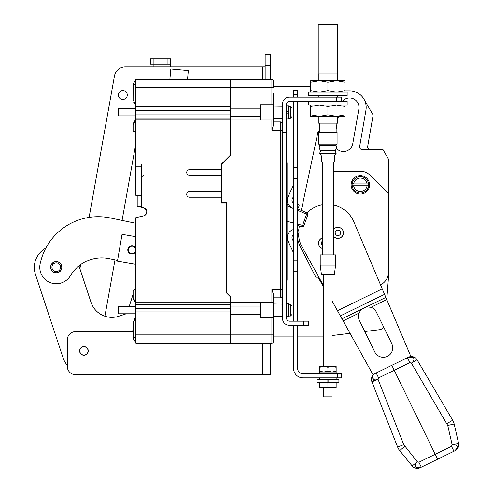 <?xml version="1.0" encoding="UTF-8"?>
<svg xmlns="http://www.w3.org/2000/svg" width="493" height="493" viewBox="0 0 493 493"><rect width="100%" height="100%" fill="white"/><g stroke="black" fill="none" stroke-linecap="round" stroke-linejoin="round"><path stroke-width="0.74" d="M347.152 92.148L347.152 95.796L308.673 95.796L308.673 92.148L347.152 92.148M332.035 371.993L336.158 371.993L336.158 371.26L332.035 371.993L327.913 371.26L323.79 371.993L332.035 371.993M336.158 373.756L336.158 371.993L319.667 371.993L323.79 371.993L319.667 371.26L319.667 373.756M319.667 371.26L319.667 366.502L336.158 366.502L336.158 371.26M319.667 367.236L323.79 366.502L327.913 367.236L327.913 371.26M327.913 367.236L332.035 366.502L336.158 367.236M332.091 387.825L332.091 396.84L323.735 396.84L323.735 387.825M323.735 366.502L323.735 274.416M332.091 366.502L332.091 274.416M319.667 153.36L320.66 150.722L319.008 148.085L319.889 145.447L318.743 144.129L318.743 132.426L337.083 132.426L337.083 144.129L335.936 145.447L336.818 148.085L335.166 150.722L336.158 153.36L334.377 155.998L334.377 162.068L321.448 162.068L321.448 155.998L319.667 153.36L336.158 153.36M318.743 144.129L337.083 144.129M319.889 145.447L335.936 145.447M319.008 148.085L336.818 148.085M320.66 150.722L335.166 150.722M321.448 155.998L334.377 155.998M336.158 377.848L336.158 379.604M319.667 377.848L319.667 379.604M327.032 379.604L328.794 379.604L328.794 382.328L338.907 382.328L338.907 379.604L328.794 379.604L328.794 382.328L316.919 382.328L316.919 379.604L327.032 379.604L327.032 382.328M292.029 116.558L292.029 108.022L292.029 116.558L292.029 108.022L292.029 116.558L290.494 118.129L288.423 118.228M332.035 387.825L336.158 387.825L336.158 387.091L332.035 387.825L327.913 387.091L323.79 387.825L332.035 387.825M319.667 387.825L323.79 387.825L319.667 387.091L319.667 387.825M336.158 382.328L336.158 387.091M327.913 387.091L327.913 383.067L332.035 382.328L336.158 383.067M319.667 387.091L319.667 383.067L323.79 382.328L327.913 383.067M319.667 382.328L319.667 383.067M293.569 234.674A3.519 3.519 0 0 0 292.318 239.099L293.569 241.786M293.569 254.16L293.052 251.849L288.066 241.145A8.356 8.356 0 0 1 293.569 229.516M293.569 208.373A8.356 8.356 0 0 1 288.066 196.75L293.052 186.046A5.497 5.497 0 0 0 293.569 183.79L293.569 183.723M293.569 196.232L292.343 198.734A3.519 3.519 0 0 0 293.569 203.221M293.569 101.293L293.569 321.165M293.569 325.294L293.569 368.431A9.41 9.41 0 0 0 302.979 377.848L341.631 377.848L341.631 373.756L337.674 373.756L337.674 377.848M293.569 94.527L297.661 94.527L297.661 90.564L293.569 90.564L293.569 97.164M297.661 325.294L297.661 368.481A5.275 5.275 0 0 0 302.936 373.756L337.674 373.756M293.569 271.735L297.661 271.735L297.661 321.165M293.569 260.742L297.661 260.742L297.661 271.735M293.569 178.515L297.661 178.515L297.661 260.742M293.569 167.521L297.661 167.521L297.661 178.515M297.661 94.527L297.661 97.164M297.661 101.293L297.661 167.521M297.661 229.898A3.519 3.519 0 0 1 299.122 232.302L297.661 234.834M297.661 203.061L299.122 205.593A3.519 3.519 0 0 1 297.661 207.997M318.238 73.901L318.238 24.65L337.588 24.65L337.588 73.901M318.281 123.151L318.281 116.379L337.545 116.379L337.545 123.151L318.281 123.151M318.281 97.164L318.281 95.796M318.262 73.901L337.563 73.901L337.545 80.716L318.281 80.716L318.281 73.901M337.545 97.164L337.545 95.796M319.667 132.426L319.667 123.151M336.158 132.426L336.158 123.151M292.91 325.294L289.305 325.294A6.773 6.773 0 0 1 282.532 318.527L282.532 103.937L282.532 106.254L273.295 106.112M118.511 108.682L135.834 108.682L118.511 108.682L118.511 115.892L135.834 115.892M273.295 118.468L282.532 118.326L282.532 127.021M286.667 111.412L288.423 111.412L288.423 105.761L286.667 105.761M286.667 118.819L288.423 118.819L288.423 113.168L286.667 113.168M333.41 162.068L333.41 254.893M322.416 162.068L322.416 254.893M282.532 304.132L273.295 303.99M135.834 306.566L118.511 306.566L118.511 313.776L135.834 313.776M273.295 316.346L282.532 316.204L282.532 318.527M292.029 314.435L292.029 305.9L292.029 314.435L292.029 305.9L292.029 314.435L290.494 316.013L288.423 316.105M345.082 90.613L336.497 92.148L327.913 90.613L319.328 92.148L310.738 90.613L310.738 80.716L345.082 80.716L345.082 92.148M310.738 82.251L319.328 80.716L327.913 82.251L336.497 80.716L345.082 82.251M327.913 90.613L327.913 82.251M310.738 90.613L310.738 92.148M320.216 265.098L320.216 254.893L335.61 254.893L335.61 265.098L334.396 274.416L321.424 274.416L320.216 265.098L335.61 265.098M288.423 304.23L290.494 304.329L292.029 305.9M297.661 210.345L306.615 214.153L307.151 212.896A1.362 1.362 0 0 1 307.903 214.615L306.615 214.153L302.56 225.424L303.842 225.886L307.903 214.615M286.667 204.201L288.824 205.119M297.661 208.866L307.151 212.896A1.362 0.961 -70.2 0 1 307.527 214.48M286.667 222.614L287.062 222.719M297.661 225.535L302.209 226.737L297.661 225.535M302.209 226.737A1.362 1.362 0 0 0 303.842 225.886A1.362 1.362 0 0 1 302.209 226.737L302.56 225.424L297.661 224.124M286.667 303.639L288.423 303.639L288.423 316.697L286.667 316.697M288.423 111.412L288.423 113.168M288.423 106.352L290.494 106.445L292.029 108.022M282.532 103.937A6.773 6.773 0 0 1 289.305 97.164L336.355 97.164L336.355 101.293L347.152 101.293L347.152 104.947L308.673 104.947L308.673 101.293M336.355 101.293L289.305 101.293A2.638 2.638 0 0 0 286.667 103.937L286.667 318.527A2.638 2.638 0 0 0 289.305 321.165A2.638 2.638 0 0 1 286.667 318.527M289.305 321.165L303.374 321.165L303.374 325.294L289.305 325.294M282.532 145.928L286.667 145.928M282.532 132.21L286.667 132.21M289.305 97.164L292.91 97.164M289.305 101.293A2.638 2.638 0 0 0 286.667 103.937M303.374 321.165L308.655 321.165L308.655 325.294L303.374 325.294M341.631 101.293L341.631 97.164L336.355 97.164M336.497 116.379L345.082 116.379L345.082 114.844L336.497 116.379L327.913 114.844L319.328 116.379L336.497 116.379M310.738 116.379L319.328 116.379L310.738 114.844L310.738 116.379M345.082 104.947L345.082 114.844M327.913 114.844L327.913 106.482L336.497 104.947L345.082 106.482M310.738 114.844L310.738 106.482L319.328 104.947L327.913 106.482M310.738 104.947L310.738 106.482M230.687 296.447L226.552 292.318L226.552 202.432L221.499 202.432L221.499 164.526L230.687 155.338L230.687 154.857L221.055 164.483L221.055 169.672L189.485 169.672A2.773 2.773 0 0 0 186.711 172.445A2.773 2.773 0 0 0 189.485 175.212L221.055 175.212L221.055 191.66L189.485 191.66A2.773 2.773 0 0 0 186.711 194.433A2.773 2.773 0 0 0 189.485 197.2L221.055 197.2L221.055 202.962L226.287 202.962L226.287 292.713L230.687 297.106L230.687 296.447L230.687 306.098L260.236 306.098L260.236 317.732L271.889 317.732L271.889 343.146L230.687 343.146L230.687 334.883L135.834 334.883L135.834 343.146L230.687 343.146M230.687 306.098L230.687 334.883L273.295 334.883L273.295 341.741A1.405 1.405 0 0 1 271.889 343.146A1.405 1.405 0 0 0 273.295 341.741L273.295 334.883L273.295 341.741M273.295 93.208L273.295 119.854L271.889 119.854L271.889 130.189L280.554 130.189L280.554 289.545L271.889 289.545L273.295 294.161L273.295 334.883M273.295 87.532L273.295 80.716A1.405 1.405 0 0 0 271.889 79.311L135.834 79.311L135.834 106.574L230.687 106.574L230.687 108.22L260.236 108.22L260.236 119.854M230.687 108.22L230.687 118.006L135.834 118.006L135.834 119.762L230.687 119.762L230.687 118.006M230.687 155.338L230.687 119.762M230.687 119.854L271.889 119.854M271.889 289.545L271.889 302.603L230.687 302.603M271.889 302.603L273.295 302.603L273.295 297.815L280.554 297.815L280.554 289.545L281.959 289.545L281.959 296.404L281.959 123.324A1.405 1.405 0 0 0 280.554 121.919L273.295 121.919L273.295 119.854L273.295 125.573L271.889 130.189M230.687 116.36L260.236 116.36M230.687 106.574L230.687 87.575L271.889 87.575L271.889 104.726L260.236 104.726L260.236 108.22M242.907 343.146L241.287 343.146L242.907 343.146M271.889 104.726L273.295 104.726M280.554 121.919L280.554 130.189L281.959 130.189L281.959 126.054M281.959 281.324L282.532 281.324M281.959 161.759L282.532 161.759M281.959 296.404A1.405 1.405 0 0 1 280.554 297.815A1.405 1.405 0 0 0 281.959 296.404M286.667 280.918A1.362 1.362 0 0 0 287.062 279.962L287.062 279.962A1.362 1.362 0 0 1 286.667 280.918A1.362 1.362 0 0 0 287.062 279.962L287.062 163.121A1.362 1.362 0 0 0 286.667 162.16A1.362 1.362 0 0 1 287.062 163.121A1.362 1.362 0 0 0 286.667 162.16M273.295 294.161L273.239 293.514M273.295 317.732L271.889 317.732M230.687 314.244L260.236 314.244M260.236 302.603L260.236 306.098M135.834 87.575L230.687 87.575L230.687 79.311M230.687 304.452L135.834 304.452L135.834 217.69L143.636 215.872C147.795 213.186 147.795 210.505 143.636 207.818A4.135 4.135 0 0 1 146.704 212.859M135.353 302.221L134.182 301.007L135.353 302.221M133.369 299.374L133.11 297.698L133.369 299.374M135.834 302.554L133.11 297.68L133.11 290.821L135.834 288.097M135.834 342.493L133.172 338.66L133.11 337.871L133.11 322.656L135.834 317.782M135.834 336.855L133.172 338.66L133.258 321.387M134.133 319.396L135.384 318.096M133.11 322.656L133.332 321.103M134.188 319.322L135.328 318.133M133.11 297.68L133.11 290.821M137.202 195.32L137.202 206.314L141.38 206.314M133.11 124.778L133.11 131.594L133.11 124.778L135.834 119.904L133.942 121.82M225.893 202.962L225.893 202.432M137.202 206.314L141.38 207.294L141.38 164.089L135.834 164.089L135.834 195.32L141.38 195.32M226.552 202.568L225.893 202.568M133.942 121.814L133.11 124.766M135.834 104.676L133.11 99.802L133.172 83.804L135.834 79.965M133.11 99.802L133.172 83.804L135.834 85.603M134.09 102.994L135.335 104.325L134.09 102.988M225.893 160.133L225.893 159.646M221.499 175.872L221.055 175.872M221.055 191.001L221.499 191.001M141.38 207.294L143.636 207.818A4.135 4.135 0 0 1 143.636 215.872C147.795 213.186 147.795 210.505 143.636 207.818L145.028 208.428M135.834 304.452L135.834 315.884L230.687 315.884M135.834 315.884L135.834 334.883M133.11 131.594L135.834 131.594M144.018 175.083L141.38 177.03M135.033 104.072L133.751 102.415M134.188 121.444L135.328 120.255M146.778 212.483L146.815 211.491M146.723 210.918L146.396 210M146.107 209.507L145.417 208.73M230.687 302.696L135.834 302.696M135.834 164.089L135.834 119.762M135.834 106.574L135.834 118.006M135.834 251.448A4.178 4.178 0 0 1 127.804 249.501A4.178 4.178 0 0 1 135.834 248.306M135.834 264.377L117.433 261.21L122.054 234.341L135.834 236.714M187.537 79.311L188.326 70.567L170.812 68.989L169.875 79.311M391.787 343.689A9.453 9.453 0 0 1 387.43 356.328A9.453 9.453 0 0 1 374.791 351.977L359.366 320.358A9.453 9.453 0 0 1 358.916 313.172L361.357 309.357L366.465 306.862L370.982 307.287A9.453 9.453 0 0 1 376.362 312.069L391.787 343.689A9.453 9.453 0 0 1 382.439 357.246A9.453 9.453 0 0 1 374.791 351.977M333.41 205.008A28.847 28.847 0 0 1 353.315 220.568L386.771 299.59L388.509 277.189L388.509 193.712L370.003 175.206A13.631 13.631 0 0 0 360.365 171.213L333.41 171.213M84.321 346.813A4.135 4.135 0 0 1 88.062 351.306A4.135 4.135 0 0 1 83.576 355.052A4.135 4.135 0 0 1 79.829 350.56A4.135 4.135 0 0 1 84.321 346.813M122.418 99.45A4.462 4.462 0 0 1 118.375 94.607A4.462 4.462 0 0 1 123.219 90.564A4.462 4.462 0 0 1 127.268 95.408A4.462 4.462 0 0 1 122.418 99.45M83.557 355.225A4.308 4.308 0 0 1 79.656 350.548A4.308 4.308 0 0 1 84.334 346.641A4.308 4.308 0 0 1 88.241 351.318A4.308 4.308 0 0 1 83.557 355.225M135.834 143.654L122.073 220.42M115.005 259.823L104.892 316.216M270.657 374.723L270.657 343.146L270.657 374.723L75.639 374.723A8.356 8.356 0 0 1 67.282 366.367L67.282 365.276A21.988 21.988 0 0 1 63.073 357.838L35.447 274.342A21.988 21.988 0 0 1 45.837 248.115M262.522 343.146L262.522 374.723L75.639 374.723M167.102 64.269L167.102 58.772L170.621 58.772L170.621 64.269L153.908 64.269L153.908 66.906L125.29 66.906A10.994 10.994 0 0 0 114.468 75.959L89.104 217.401M80.642 264.612L79.903 268.716M265.16 66.906L153.908 66.906M270.657 54.464L265.16 54.464L270.657 54.464L270.657 79.311M265.16 54.464L265.16 79.311M133.11 331.629L75.639 331.629A8.356 8.356 0 0 0 67.282 339.985L67.282 366.367M153.908 58.772L150.39 58.772L150.39 64.269L153.908 64.269L153.908 58.772L167.102 58.772M170.621 58.772L170.621 66.906M55.758 272.851A5.626 5.626 0 0 1 50.662 266.738A5.626 5.626 0 0 1 56.775 261.641A5.626 5.626 0 0 1 61.871 267.754A5.626 5.626 0 0 1 55.758 272.851M135.834 223.292L110.253 217.955A59.277 59.277 0 0 0 40.124 263.878A16.491 16.491 0 0 0 70.437 275.679A36.5 36.5 0 0 1 109.249 258.622L117.581 260.359M129.77 331.629A4.135 4.135 0 0 1 133.11 330.932M126.257 313.776L118.788 316.247A21.988 21.988 0 0 1 91.008 302.277L78.966 265.875M129.998 331.629A3.999 3.999 0 0 1 133.11 331.068M56.75 261.771A5.497 5.497 0 0 1 61.748 267.496A5.497 5.497 0 0 1 55.764 272.721A5.497 5.497 0 0 1 50.767 266.996A5.497 5.497 0 0 1 56.75 261.771M56.257 262.935A4.308 4.308 0 0 1 60.565 267.44A4.308 4.308 0 0 1 56.257 271.557A4.308 4.308 0 0 1 51.95 267.249A4.308 4.308 0 0 1 56.257 262.935M388.509 193.712L388.509 159.19L383.012 149.669L362.337 149.669A2.724 2.724 0 0 1 359.65 146.47L365.935 110.296A16.62 16.62 0 0 0 349.562 90.829L345.082 90.829M359.533 194.045A9.231 9.231 0 0 1 351.17 184.012A9.231 9.231 0 0 1 361.196 175.65A9.231 9.231 0 0 1 369.559 185.676A9.231 9.231 0 0 1 359.533 194.045M342.382 101.293A9.453 9.453 0 0 1 358.873 109.095L352.76 143.74A9.453 9.453 0 0 1 336.534 148.541M273.295 336.115L293.569 336.115M297.661 336.115L323.735 336.115M332.091 301.611L332.091 302.036M323.735 287.142L317.991 277.189L315.834 277.189L300.428 246.95A30.252 30.252 0 0 1 297.661 238.84M297.661 227.587A30.252 30.252 0 0 1 297.79 226.928L298.068 225.64M301.303 210.412L318.139 131.2L319.667 131.2M310.738 86.343L273.295 86.343M332.091 335.536L350.042 333.33M364.814 331.518L379.542 329.712A5.497 5.497 0 0 0 383.64 326.988M332.091 302.566L332.806 302.301M380.528 284.843A14.291 14.291 0 0 0 388.509 272.025M336.158 129.018L337.194 123.151M337.545 121.161L338.389 116.379M363.957 99.142L373.146 115.054L367.686 146.47A2.724 2.724 0 0 0 370.372 149.669M453.924 451.255L455.039 450.707A6.594 6.594 0 0 0 458.096 447.626L458.096 447.626A6.594 6.594 25.6 0 0 458.576 443.312L454.164 423.998A13.194 13.194 47.5 0 0 452.673 420.239L417.053 359.798A6.594 6.594 0 0 0 413.27 356.833L413.27 356.833A6.594 6.594 -73.3 0 0 408.481 357.222L391.824 365.344L437.611 459.211L453.924 451.255L451.514 446.313L452.149 444.778L458.576 443.312L454.164 423.998L447.736 425.465L452.149 444.778C455.224 444.396 457.005 445.247 457.498 447.342L455.039 450.707L420.178 467.709A6.594 6.594 0 0 1 412.173 465.947L417.288 461.781C415.088 463.95 414.662 465.879 416.012 467.574L420.178 467.709M435.646 391.35L417.053 359.798L411.372 363.15C414.058 361.116 414.644 359.169 413.128 357.308L408.481 357.222L413.27 356.833L413.128 357.308M412.111 356.772L412.931 357.16M413.744 358.091L413.978 358.953M407.452 357.721L409.862 362.663L411.372 363.15L447.736 425.465M446.985 423.586L452.673 420.239L445.432 407.957M457.177 448.772L455.822 450.245M322.416 204.798A28.847 28.847 0 0 0 306.979 212.822M299.454 226.01A28.847 28.847 0 0 0 298.629 230.927M298.536 233.306A28.847 28.847 0 0 0 301.457 245.859L323.735 285.971M333.41 229.609A5.565 5.565 0 0 1 343.473 233.349A5.565 5.565 0 0 1 333.41 236.085M322.416 248.546A5.565 5.565 0 0 1 322.416 237.959M332.091 301.013L373.17 374.97M370.982 307.287L386.771 299.59L410.922 356.612M372.683 378.267L373.238 378.938M373.614 379.216L374.292 379.542M419.74 467.9L419.309 468.054M418.693 468.196L417.657 468.245M375.173 373.466C372.4 375.161 371.728 376.96 373.158 378.864L378.063 379.394L378.612 377.903L376.202 372.961L375.173 373.466A6.594 6.594 0 0 0 371.925 381.81L397.629 447.083L403.767 444.668L417.288 461.781L418.89 462.224L421.299 467.167M385.347 415.889L392.403 433.822L385.347 415.889M376.202 372.961L391.824 365.344L437.611 459.211M412.173 465.947L399.669 450.577L412.173 465.947M404.784 446.411L399.669 450.577A13.194 13.194 0 0 1 397.629 447.083M322.416 245.409A2.748 2.748 0 0 1 322.416 241.102M322.416 238.027A5.497 5.497 0 0 0 322.416 248.478M135.834 251.264A4.11 4.11 0 0 1 127.853 249.846A4.11 4.11 0 0 1 131.304 245.822L131.304 246.309A3.63 3.63 0 0 0 128.938 251.88A3.63 3.63 0 0 0 134.99 251.88A3.63 3.63 0 0 0 132.623 246.309L132.623 245.822A4.11 4.11 0 0 1 135.834 248.49M338.18 230.108A2.748 2.748 0 0 1 340.669 233.097A2.748 2.748 0 0 1 337.687 235.586A2.748 2.748 0 0 1 335.197 232.597A2.748 2.748 0 0 1 338.18 230.108M333.41 235.968A5.497 5.497 0 0 0 343.405 233.343A5.497 5.497 0 0 0 333.41 229.726M368.561 185.769A8.245 8.245 0 0 1 352.175 185.769L353.61 185.769L352.175 185.769A8.245 8.245 0 0 1 361.104 176.636A8.245 8.245 0 0 1 368.561 183.92L367.119 183.92L368.561 183.92A8.245 8.245 0 0 1 368.561 185.769L353.61 185.769C354.418 189.386 356.667 191.352 360.365 191.66C364.062 191.352 366.311 189.386 367.119 185.769L368.561 185.769M353.61 183.92L367.119 183.92C366.311 180.302 364.062 178.337 360.365 178.028C356.667 178.337 354.418 180.302 353.61 183.92M290.494 316.013L290.494 304.329M293.569 223.039L287.062 221.314M286.667 205.68L293.569 208.613M290.494 118.129L290.494 106.445M273.295 80.716A1.405 1.405 0 0 0 271.889 79.311L271.889 87.575L273.295 87.575M282.532 274.465L281.959 274.465M281.959 168.618L282.532 168.618M286.667 168.618L287.062 168.618L287.062 274.465L286.667 274.465M287.062 279.962L287.062 274.465M224.531 202.432L224.531 202.962M224.531 161.014L224.531 161.494M135.834 308.408L230.687 308.408M135.834 311.927L230.687 311.927M135.834 166.837L141.38 166.837M135.834 114.049L230.687 114.049M135.834 110.531L230.687 110.531M262.522 79.311L262.522 66.906M270.657 65.458L265.16 65.458M458.576 443.312L458.096 447.626L457.498 447.342M409.862 362.663L378.612 377.903M418.89 462.224L451.514 446.313M358.916 313.172L343.122 320.875M337.471 310.695L382.229 288.867M341.976 318.811L361.357 309.357M366.465 306.862L385.853 297.408M384.552 294.346L340.361 315.896M403.767 444.668L378.063 379.394L371.925 381.81M373.725 381.101A6.594 4.665 -111.5 0 1 373.158 378.864M415.87 468.221L416.012 467.574M287.062 168.618L287.062 163.121M135.834 120.508L133.11 125.13M417.053 359.798L452.673 420.239M133.11 294.192L129.172 306.566"/></g></svg>

